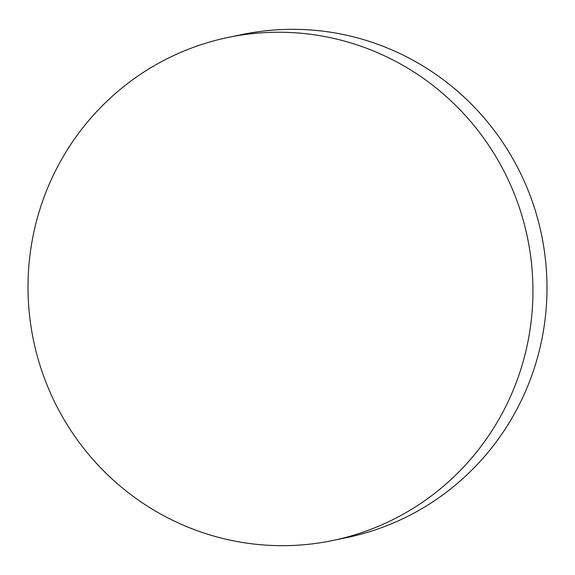 <?xml version="1.0" encoding="UTF-8"?>
<svg xmlns="http://www.w3.org/2000/svg" width="575" height="575" viewBox="0 0 575 575"><rect width="100%" height="100%" fill="white"/><g stroke="black" fill="none" stroke-linecap="round" stroke-linejoin="round"><path stroke-width="0.86" d="M200.251 44.958A256.91 252.274 78.3 0 1 228.297 37.404A256.91 252.274 78.3 0 1 524.084 223.323A256.91 252.274 78.3 0 1 360.697 532.953A256.91 252.274 78.3 0 1 332.652 540.514A256.91 252.274 78.3 0 1 36.872 354.588A256.91 252.274 78.3 0 1 200.251 44.958M332.652 540.514L346.703 537.596A256.91 252.274 -101.7 0 0 374.749 530.042A256.91 252.274 -101.7 0 0 538.128 220.412A256.91 252.274 -101.7 0 0 242.348 34.486L228.297 37.404"/></g></svg>
